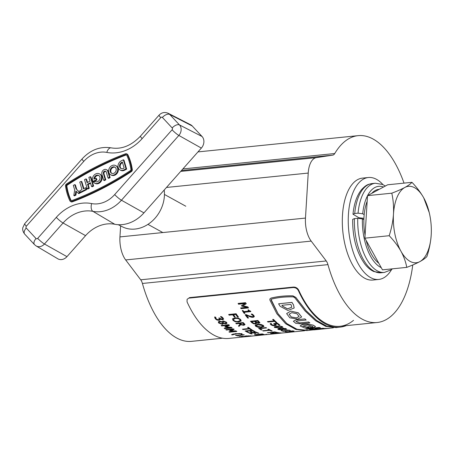 <?xml version="1.0" encoding="UTF-8"?>
<svg xmlns="http://www.w3.org/2000/svg" width="454" height="454" viewBox="0 0 454 454"><rect width="100%" height="100%" fill="white"/><g stroke="black" fill="none" stroke-linecap="round" stroke-linejoin="round"><path stroke-width="0.68" d="M404.026 183.127A93.916 45.689 84.2 0 0 358.144 135.65A93.916 45.689 84.2 0 0 334.746 153.526A8.535 4.154 -95.8 0 1 332.714 155.137L316.296 157.646A21.344 10.385 84.2 0 0 308.226 173.07L305.474 218.073A21.344 10.385 84.2 0 0 311.194 241.102L326.244 260.959A8.535 4.154 -95.8 0 1 327.947 264.631A93.916 45.689 84.2 0 0 377.115 322.516A93.916 45.689 84.2 0 0 412.76 264.966M327.947 264.631L142.42 283.466A93.916 45.689 84.2 0 0 191.588 341.351L222.551 338.207M120.622 225.899L119.947 236.909A21.344 10.385 84.2 0 0 125.667 259.938L140.717 279.795L326.244 260.959M142.42 283.466A8.535 4.154 84.2 0 0 140.717 279.795M95.045 181.367L93.422 182.196A5.227 4.33 -61.1 0 0 94.455 183.047A5.227 4.33 -61.1 0 0 99.976 181.685A5.227 4.33 -61.1 0 0 99.5 173.893A5.227 4.33 -61.1 0 0 93.984 175.255A5.227 4.33 -61.1 0 0 92.911 181.418L93.541 181.765L96.929 180.034L96.481 178.53L95.851 178.184L93.944 179.16A3.484 2.883 -61.1 0 1 94.982 176.328A3.484 2.883 -61.1 0 1 98.66 175.42A3.484 2.883 -61.1 0 1 98.978 180.618A3.484 2.883 -61.1 0 1 95.295 181.526A3.484 2.883 -61.1 0 1 95.045 181.367L95.561 181.651M94.455 183.047L95.085 183.393A5.227 4.33 -61.1 0 0 100.601 182.037A5.227 4.33 -61.1 0 0 100.13 174.24L99.5 173.893M98.961 175.619A3.484 2.883 -61.1 0 0 95.607 176.674A3.484 2.883 -61.1 0 0 94.608 178.819M110.186 166.964A5.227 4.33 -61.1 0 0 110.657 174.756A5.227 4.33 -61.1 0 0 116.179 173.394A5.227 4.33 -61.1 0 0 115.708 165.602A5.227 4.33 -61.1 0 0 110.186 166.964M110.657 174.756L111.287 175.102A5.227 4.33 -61.1 0 0 116.809 173.74A5.227 4.33 -61.1 0 0 116.338 165.948L115.708 165.602M111.826 173.377A3.484 2.883 118.9 0 1 111.815 168.383A3.484 2.883 118.9 0 1 115.168 167.322M115.18 172.321A3.484 2.883 -61.1 0 0 114.868 167.129A3.484 2.883 -61.1 0 0 111.185 168.031A3.484 2.883 -61.1 0 0 111.502 173.229A3.484 2.883 -61.1 0 0 115.18 172.321M131.155 170.914A1.827 1.515 -61.1 0 0 131.677 169.257A57.607 47.704 -61.1 0 0 127.268 154.428A1.827 1.515 -61.1 0 0 126.717 153.832A1.827 1.515 -61.1 0 0 125.542 153.775A304.39 252.055 118.9 0 0 66.437 184.023A1.827 1.515 -61.1 0 0 65.507 186.038A57.607 47.704 118.9 0 0 69.916 200.867A1.827 1.515 -61.1 0 0 70.472 201.463A1.827 1.515 -61.1 0 0 71.641 201.519A304.39 252.055 -61.1 0 0 130.746 171.266A1.827 1.515 -61.1 0 0 131.155 170.914M70.472 201.463L71.096 201.809A1.827 1.515 -61.1 0 0 72.271 201.865A304.39 252.055 -61.1 0 0 131.376 171.612A1.827 1.515 -61.1 0 0 131.779 171.26A1.827 1.515 -61.1 0 0 132.307 169.603A57.607 47.704 -61.1 0 0 127.897 154.774A1.827 1.515 -61.1 0 0 127.341 154.178L126.717 153.832M125.679 154.564A303.522 251.334 118.9 0 0 66.744 184.727A0.959 0.794 -61.1 0 0 66.256 185.782A56.733 46.983 118.9 0 0 70.603 200.384A0.959 0.794 -61.1 0 0 71.505 200.725A303.522 251.334 -61.1 0 0 130.44 170.562A0.959 0.794 -61.1 0 0 130.928 169.512A56.733 46.983 -61.1 0 0 126.581 154.905A0.959 0.794 -61.1 0 0 125.679 154.564L126.308 154.91A0.959 0.794 -61.1 0 1 126.558 154.859M164.2 190.016A31.57 26.139 118.9 0 1 155.041 218.221A31.57 26.139 118.9 0 1 122.296 226.756L118.278 224.702M90.601 183.268L88.155 184.523L89.273 188.279L87.826 189.023L87.196 188.677L84.512 179.653L85.959 178.91L86.589 179.256L87.537 182.44M88.155 184.523L87.526 184.176L90.431 182.69L91.549 186.452L92.179 186.798L93.626 186.055L90.942 177.032L90.312 176.685L88.865 177.429L89.983 181.186L87.077 182.673L85.959 178.91M120.032 169.961L120.662 170.307A5.227 4.33 -61.1 0 0 124.527 170.239L126.655 169.149L123.97 160.126L123.34 159.78L121.212 160.869A5.227 4.33 -61.1 0 0 118.051 165.455A5.227 4.33 -61.1 0 0 120.032 169.961A5.227 4.33 -61.1 0 0 123.897 169.892L126.025 168.803L126.655 169.149M70.603 200.384L71.233 200.73A0.959 0.794 -61.1 0 0 71.255 200.781M66.744 184.727L67.374 185.073A303.522 251.334 118.9 0 1 126.308 154.91M67.374 185.073A0.959 0.794 -61.1 0 0 66.886 186.129A56.733 46.983 118.9 0 0 71.233 200.73M103.705 180.227L105.152 179.489L103.364 173.473A1.742 1.441 118.9 0 1 103.904 171.561A1.742 1.441 118.9 0 1 105.657 171.203A1.742 1.441 118.9 0 1 106.264 171.987L108.052 178.002L109.505 177.259L107.712 171.243A3.484 2.883 -61.1 0 0 106.497 169.677A3.484 2.883 -61.1 0 0 102.996 170.392A3.484 2.883 -61.1 0 0 101.912 174.217L103.705 180.227L104.329 180.578L105.782 179.835L103.989 173.82A1.742 1.441 118.9 0 1 104.386 172.066A1.742 1.441 118.9 0 1 105.941 171.425M108.052 178.002L108.682 178.348L110.135 177.605L108.341 171.589A3.484 2.883 -61.1 0 0 107.127 170.023L106.497 169.677M81.209 181.345L79.756 182.088L81.998 189.607L79.819 190.72L80.267 192.224L80.897 192.57L86.697 189.602L86.249 188.098L85.624 187.752L83.445 188.864L81.209 181.345L81.839 181.691L83.905 188.631M73.843 195.509L75.296 194.766L75.852 191.021L78.826 193.631L80.273 192.888L76.754 189.488L75.415 184.977L74.785 184.63L73.338 185.374L74.677 189.886L73.843 195.509L74.473 195.856L75.926 195.112L76.448 191.594M192.275 126.008A8.535 7.071 -61.1 0 0 190.635 124.765L168.207 113.296A7.752 6.418 118.9 0 1 169.7 114.419L192.275 126.008L202.064 136.512A8.535 7.071 -61.1 0 1 201.355 148.089L143.946 212.875A34.152 28.279 -61.1 0 1 114.76 224.265A34.152 28.279 118.9 0 0 85.568 235.649L66.965 256.646A8.535 7.071 -61.1 0 1 57.789 258.78L36.121 245.937A7.752 6.418 118.9 0 0 44.452 244.002L66.965 256.646M121.661 162.373A3.484 2.883 -61.1 0 0 119.55 165.432A3.484 2.883 -61.1 0 0 120.872 168.434A3.484 2.883 -61.1 0 0 123.454 168.389L124.129 168.042L122.336 162.027L121.661 162.373L122.291 162.719A3.484 2.883 -61.1 0 0 120.214 165.568A3.484 2.883 -61.1 0 0 121.201 168.582M126.025 168.803L123.34 159.78M105.152 179.489L105.782 179.835M109.505 177.259L110.135 177.605M91.549 186.452L92.996 185.709L93.626 186.055M92.996 185.709L90.312 176.685M87.526 184.176L88.643 187.933L89.273 188.279M88.643 187.933L87.196 188.677M80.267 192.224L86.067 189.256L86.697 189.602M86.067 189.256L85.624 187.752M78.196 193.285L79.649 192.541L80.273 192.888M79.649 192.541L76.754 189.488M76.13 189.142L74.785 184.63M75.296 194.766L75.926 195.112M92.911 181.418L96.299 179.688L96.929 180.034M96.299 179.688L95.851 178.184M378.778 263.195A38.42 18.693 -95.8 0 1 366.179 240.478M365.078 235.359A38.42 18.693 -95.8 0 1 367.161 201.281M371.764 193.359A38.42 18.693 -95.8 0 1 375.362 190.442A38.42 18.693 -95.8 0 1 378.959 189.318L379.328 189.278M406.756 267.372L382.467 269.841L364.902 238.174L367.507 195.651L387.671 184.784L411.96 182.321C410.564 183.904 408.203 185.618 404.86 187.451A38.42 18.693 -95.8 0 1 423.724 197.848A38.42 18.693 -95.8 0 1 429.251 212.625A38.42 18.693 -95.8 0 1 431.3 232.823A38.42 18.693 -95.8 0 1 431.204 234.945A38.42 18.693 -95.8 0 1 419.819 261.64A38.42 18.693 -95.8 0 1 400.956 251.238A38.42 18.693 -95.8 0 1 393.476 214.146C392.954 221.404 391.524 228.589 389.191 235.711C393.97 240.688 397.891 245.864 400.956 251.238C403.873 256.646 405.802 262.026 406.756 267.372C411.92 265.425 416.273 263.513 419.819 261.64C423.162 259.807 425.529 258.099 426.919 256.51C429.251 249.377 430.681 242.186 431.204 234.945L431.238 234.321M404.86 187.451A38.42 18.693 84.2 0 0 393.476 214.146C393.839 206.916 393.283 199.93 391.796 193.183C396.955 191.23 401.313 189.324 404.86 187.451M429.251 212.625L423.724 197.848C420.648 192.462 416.727 187.281 411.96 182.321M367.507 195.651L391.796 193.183M364.902 238.174L389.191 235.711M383.006 184.67A51.228 24.925 84.2 0 0 368.393 177.514L362.457 178.121A51.228 24.925 84.2 0 0 342.481 215.219A51.228 24.925 84.2 0 0 372.802 280.05L378.738 279.443A51.228 24.925 84.2 0 0 391.615 269.5M368.393 177.514A51.228 24.925 84.2 0 0 348.417 214.611A51.228 24.925 84.2 0 0 378.738 279.443M354.409 218.624A44.821 21.809 84.2 0 0 381.059 272.775L373.733 271.503C370.402 269.96 367.382 267.406 364.675 263.836C356.509 252.231 352.508 237.402 352.679 219.35L354.409 218.624L357.746 218.283L362.4 218.913L363.87 219.719M364.182 214.606L362.712 213.794L358.064 213.17L354.722 213.511L352.991 214.214L358.898 217.75L363.915 218.34M299.124 316.444L296.485 317.885L291.326 316.977L289.119 314.213M296.473 317.959L299.118 316.483L296.905 313.731L291.763 312.647L289.113 314.253L291.281 317.04L296.485 317.885M290.645 311.177L286.633 313.606L289.817 317.811L297.676 319.139L301.638 316.954L298.312 312.868L290.662 311.104L286.644 313.572M309.713 326.568L307.489 326.88L309.713 326.568A94.767 46.104 -95.8 0 0 312.67 327.737L312.67 327.816A94.852 46.149 -95.8 0 1 309.713 326.653M315.513 326.602L313.243 325.138L307.869 324.139L302.466 324.411L300.139 325.915M308.93 327.493L302.699 326.086M312.925 326.5L312.375 327.084L312.931 326.539L307.767 324.985L302.693 326.12L309.151 327.578A94.852 46.149 -95.8 0 1 307.489 326.88M304.929 318.907L296.008 319.888L293.375 321.29L295.747 323.333L300.928 323.861L309.844 322.879A94.767 46.104 -95.8 0 1 308.601 321.982L299.685 322.964L295.912 321.659L297.222 320.978L306.144 319.996A94.767 46.104 -95.8 0 1 304.929 318.907L296.019 319.815L293.38 321.256M308.601 321.982L299.697 322.885L295.917 321.625M271.078 299.458L278.041 313.657L286.826 323.571L296.973 329.246L307.971 330.393L313.686 329.814M294.175 307.982L293.539 304.906A94.767 46.104 -95.8 0 1 291.99 302.375L278.608 303.794A94.852 46.149 -95.8 0 0 280.158 306.325L287.887 310.457L294.164 308.016L293.517 304.969A94.852 46.149 -95.8 0 1 291.967 302.438L278.608 303.794M323.719 328.764L313.691 329.871L324.826 328.741A94.852 46.149 -95.8 0 1 322.953 328.753L325.172 328.441L322.953 328.753M333.389 327.816L328.219 328.338A94.767 46.104 -95.8 0 1 325.172 328.441M314.792 329.082L309.577 329.7A94.852 46.149 -95.8 0 0 310.837 329.831L324.196 328.39A94.767 46.104 -95.8 0 1 322.936 328.259L317.374 328.906A94.852 46.149 -95.8 0 1 314.843 328.441L320.405 327.788A94.767 46.104 -95.8 0 1 319.139 327.453L305.78 328.895L319.139 327.453M317.369 328.821A94.767 46.104 -95.8 0 1 315.093 328.412M301.643 316.932L298.329 312.795L290.662 311.104M187.105 299.322L189.562 297.608L187.105 299.322L187.054 301.893A94.767 46.104 84.2 0 0 228.776 338.434L261.493 335.114A94.767 46.104 -95.8 0 1 261.005 335.16L262.662 334.978A94.767 46.104 -95.8 0 1 260.812 335.012L258.337 335.211A94.767 46.104 -95.8 0 1 257.77 335.183L266.725 334.473A94.767 46.104 -95.8 0 0 267.468 334.462L261.561 335.109A94.767 46.104 -95.8 0 1 261.493 335.114M298.675 290.106L298.369 290.594C297.234 288.557 295.492 287.541 293.159 287.547L293.46 287.059C295.792 287.047 297.529 288.063 298.675 290.106A93.916 45.689 84.2 0 0 340.006 326.284A93.916 45.689 84.2 0 0 353.518 320.342M293.46 287.059L189.562 297.608M293.159 287.547L189.261 298.096M252.906 335.96L249.87 336.261A94.767 46.104 -95.8 0 1 249.484 336.272L252.271 335.983A94.767 46.104 -95.8 0 0 252.906 335.96M253.951 335.881L250.92 336.187A94.767 46.104 -95.8 0 1 250.534 336.221L253.326 335.932A94.767 46.104 -95.8 0 0 253.951 335.881M246.006 336.527L241.971 336.715L241.216 336.539L242.283 336.431A94.767 46.104 -95.8 0 0 242.322 336.437L245.421 336.516L246.221 336.391L244.695 336.221L248.548 335.829A94.767 46.104 -95.8 0 0 251.039 336.011L250.194 336.096A94.767 46.104 -95.8 0 1 248.236 335.977L246.221 336.181L247.339 336.335L246.006 336.527L245.977 336.108M242.322 336.437L242.794 336.624M246.193 335.966L246.221 336.391L245.727 335.875M239.74 336.369A94.767 46.104 -95.8 0 1 239.048 336.232L240.455 336.085A94.767 46.104 -95.8 0 0 241.153 336.227L239.735 336.159M237.612 335.58A94.767 46.104 -95.8 0 0 238.463 335.829L237.714 335.903A94.767 46.104 -95.8 0 1 235.467 335.188L236.222 335.109A94.767 46.104 -95.8 0 0 237.073 335.41L242.056 334.904A94.767 46.104 -95.8 0 1 241.199 334.604L243.849 334.768A94.767 46.104 -95.8 0 0 244.28 334.904L237.612 335.353M232.227 334.933A94.767 46.104 -95.8 0 1 231.58 334.655L235.405 333.667L241.346 333.662A94.767 46.104 -95.8 0 0 241.999 333.945L235.887 333.894L232.278 334.933L232.238 334.519A94.341 45.899 -95.8 0 1 232.011 334.422M229.463 332.203A94.767 46.104 -95.8 0 1 228.935 331.868L235.331 331.216L229.866 330.892A94.767 46.104 -95.8 0 1 229.548 330.665L232.766 329.4L226.364 330.052A94.767 46.104 -95.8 0 1 225.842 329.644L233.265 328.895A94.767 46.104 -95.8 0 0 234.014 329.473L230.984 330.677L236.142 330.977A94.767 46.104 -95.8 0 0 236.88 331.448L229.463 332.203L229.491 331.812M224.707 328.719A94.767 46.104 -95.8 0 1 224.191 328.276L230.587 327.623L225.15 327.079A94.767 46.104 -95.8 0 1 224.838 326.789L228.09 325.308L221.688 325.955A94.767 46.104 -95.8 0 1 221.183 325.45L228.606 324.695A94.767 46.104 -95.8 0 0 229.332 325.422L226.268 326.84L231.404 327.345A94.767 46.104 -95.8 0 0 232.125 327.964L224.707 328.719L224.758 328.327A94.341 45.899 -95.8 0 1 224.645 328.231M222.312 321.392L222.227 321.829L223.254 320.921L226.518 322.244L226.972 323.259L225.939 323.878L223.476 323.333L222.392 324.355L218.72 323.032L218.278 321.926L219.554 321.171L222.199 321.829L222.261 321.546M222.392 324.355L223.555 322.964L223.476 323.702M220.128 319.718L218.998 320.32L216.967 320.036L215.27 318.793L214.634 317.238L215.667 317.136A94.767 46.104 -95.8 0 0 215.707 317.187L216.098 318.685L217.143 319.468L218.527 319.644L219.356 319.224L218.998 318.373A94.767 46.104 -95.8 0 1 218.771 318.067L219.617 317.982A94.767 46.104 -95.8 0 0 219.793 318.214L221.904 319.168L222.511 318.804L222.239 318.112L220.576 316.813A94.767 46.104 -95.8 0 1 220.553 316.779L221.592 316.676L223.107 318.05L223.544 319.219L222.522 319.832L220.025 319.077L220.094 319.832L220.184 319.48L219.089 319.968L217.057 319.69L215.366 318.447L214.731 316.903M304.679 330.728L261.561 335.109L261.521 334.683M260.755 334.223L260.778 334.649L259.773 334.933L255.84 334.978A94.767 46.104 -95.8 0 1 254.365 334.717L261.788 333.962A94.767 46.104 -95.8 0 0 263.014 334.189L263.814 334.371L260.919 334.717M253.746 332.623A94.767 46.104 -95.8 0 0 255.937 333.457L255.091 333.548A94.767 46.104 -95.8 0 1 252.901 332.708L250.08 332.998A94.767 46.104 -95.8 0 0 252.271 333.832L251.425 333.917A94.767 46.104 -95.8 0 1 248.707 332.85L256.124 332.095A94.767 46.104 -95.8 0 0 258.848 333.162L258.003 333.247A94.767 46.104 -95.8 0 1 255.812 332.413L253.746 332.623L253.758 332.334M250.131 330.796A94.767 46.104 -95.8 0 0 252.305 331.965L251.459 332.05A94.767 46.104 -95.8 0 1 249.286 330.881L246.465 331.17A94.767 46.104 -95.8 0 0 248.644 332.339L247.799 332.424A94.767 46.104 -95.8 0 1 245.092 330.938L252.515 330.189A94.767 46.104 -95.8 0 0 255.222 331.67L254.376 331.755A94.767 46.104 -95.8 0 1 252.197 330.586L250.131 330.796L250.154 330.427M251.034 329.876A94.767 46.104 -95.8 0 1 249.564 328.895L242.986 329.564A94.767 46.104 -95.8 0 1 242.464 329.19L249.036 328.52A94.767 46.104 -95.8 0 1 247.578 327.419L248.423 327.334A94.767 46.104 -95.8 0 0 251.879 329.791L251.034 329.876L251.068 329.473A94.341 45.899 -95.8 0 1 249.604 328.497L243.026 329.161A94.341 45.899 -95.8 0 1 242.986 329.139M239.088 326.488A94.767 46.104 -95.8 0 1 238.469 325.932L240.035 324.366A94.767 46.104 -95.8 0 1 239.201 323.537L236.29 323.833A94.767 46.104 -95.8 0 1 235.785 323.316L243.208 322.561A94.767 46.104 -95.8 0 0 244.309 323.674L244.933 324.706L243.758 325.297L240.773 324.763L239.144 326.103A94.341 45.899 -95.8 0 1 238.702 325.705M241.216 320.836L238.645 322.034L235.274 321.784L232.947 320.376L232.669 318.697L235.07 317.8L238.435 318.112L240.739 319.588L241.034 321.199L241.114 320.83L238.719 321.665L235.354 321.415L233.027 320.019L232.55 318.895M232.488 319.066L232.669 318.697M233.555 314.718A94.767 46.104 -95.8 0 0 235.155 316.92L234.309 317.006A94.767 46.104 -95.8 0 1 232.709 314.804L229.139 315.167A94.767 46.104 -95.8 0 1 228.674 314.497L236.091 313.742A94.767 46.104 -95.8 0 0 238.452 316.988L237.607 317.074A94.767 46.104 -95.8 0 1 235.711 314.497L233.555 314.718L233.657 314.384L235.819 314.162L235.711 314.497M280.901 332.918A94.767 46.104 -95.8 0 1 280.266 332.878L272.792 333.633A94.767 46.104 -95.8 0 0 273.439 333.667L275.646 333.656A94.767 46.104 -95.8 0 0 276.276 333.611L283.699 332.856A94.767 46.104 -95.8 0 1 283.058 332.901L278.966 333.242L280.901 332.918M272.377 333.44A94.767 46.104 -95.8 0 0 272.911 333.503L272.156 333.576A94.767 46.104 -95.8 0 1 270.561 333.367L271.31 333.293A94.767 46.104 -95.8 0 0 271.844 333.372L277.763 332.771A94.767 46.104 -95.8 0 1 277.229 332.691L277.984 332.612A94.767 46.104 -95.8 0 0 279.579 332.822L278.824 332.901A94.767 46.104 -95.8 0 1 278.296 332.844L272.372 333.321M272.36 332.339A94.767 46.104 -95.8 0 0 274.176 332.771L273.331 332.856A94.767 46.104 -95.8 0 1 271.515 332.424L267.945 332.788A94.767 46.104 -95.8 0 1 267.412 332.629L274.835 331.88A94.767 46.104 -95.8 0 0 277.502 332.527L276.656 332.612A94.767 46.104 -95.8 0 1 274.522 332.118L272.36 332.129M271.316 331.006A94.767 46.104 -95.8 0 1 269.824 330.342L263.246 331.011A94.767 46.104 -95.8 0 1 262.713 330.75L269.29 330.081A94.767 46.104 -95.8 0 1 267.803 329.292L268.649 329.201A94.767 46.104 -95.8 0 0 272.162 330.921L271.316 331.006L271.327 330.591A94.341 45.899 -95.8 0 1 269.841 329.927L269.296 329.984M260.011 328.611A94.767 46.104 -95.8 0 0 262.072 329.871L261.226 329.956A94.767 46.104 -95.8 0 1 258.638 328.35L266.061 327.595L260.046 328.208L260.011 328.611L266.589 327.947A94.767 46.104 -95.8 0 1 266.061 327.595M263.995 326.358L261.459 327.345L258.065 327.26L255.659 326.29L255.301 325.036L257.673 324.298L261.067 324.451L263.456 325.501L263.825 326.676L263.87 326.278L261.498 326.948L258.105 326.863L255.71 325.898L255.182 325.195M255.12 325.382L255.301 325.036M259.79 322.76L258.837 323.293L256.76 322.947L255.721 323.98L253.638 323.759L251.862 322.686A94.767 46.104 -95.8 0 1 250.466 321.245L257.889 320.49A94.767 46.104 -95.8 0 0 259.047 321.693L259.779 322.845M256.828 322.567L256.885 323.384M246.494 315.371A94.767 46.104 -95.8 0 0 248.554 318.004L247.708 318.089A94.767 46.104 -95.8 0 1 245.12 314.741L246.153 314.633L249.002 315.848L252.549 316.688L253.287 316.279L253.037 315.598L251.346 314.281A94.767 46.104 -95.8 0 1 251.317 314.247L252.362 314.145L253.899 315.53L254.314 316.671L253.116 317.346L251.397 317.221L246.494 315.371L246.59 315.025L251.488 316.869L253.201 316.988L254.331 316.483M244.19 312.273A94.767 46.104 -95.8 0 0 244.933 313.351L244.178 313.425A94.767 46.104 -95.8 0 1 242.249 310.542L243.004 310.468A94.767 46.104 -95.8 0 0 243.73 311.586L248.707 311.081A94.767 46.104 -95.8 0 1 247.98 309.963L248.639 309.895L249.416 310.757L250.489 311.041A94.767 46.104 -95.8 0 0 250.858 311.592L244.19 312.273L244.297 311.943L250.659 311.296M241.085 308.675A94.767 46.104 -95.8 0 1 240.643 307.943L247.038 307.29L241.766 306.121A94.767 46.104 -95.8 0 1 241.5 305.656L244.922 303.567L238.52 304.214A94.767 46.104 -95.8 0 1 238.1 303.431L245.523 302.676A94.767 46.104 -95.8 0 0 246.13 303.805L242.901 305.809L247.884 306.893A94.767 46.104 -95.8 0 0 248.503 307.92L241.085 308.675L241.199 308.362A94.341 45.899 -95.8 0 1 240.926 307.914M285.872 331.465L287.518 331.823L289.3 331.46A94.767 46.104 -95.8 0 1 289.045 331.414L289.89 331.329A94.767 46.104 -95.8 0 0 290.083 331.363L292.881 331.255L290.759 331A94.767 46.104 -95.8 0 1 290.73 330.994L293.948 331.244L289.453 331.812L285.577 331.846L284.794 331.562L285.833 331.454A94.767 46.104 -95.8 0 0 285.872 331.465L285.855 331.091M289.737 331.579L289.283 331.04M292.881 331.255L292.529 330.722M293.415 331.062L293.948 331.244L293.931 330.818M290.373 331.091L290.515 331.636L290.498 331.216M283.29 330.994A94.767 46.104 -95.8 0 0 284.147 331.238L283.392 331.318A94.767 46.104 -95.8 0 1 281.151 330.608L281.9 330.535A94.767 46.104 -95.8 0 0 282.757 330.83L287.734 330.325A94.767 46.104 -95.8 0 1 286.883 330.03L289.527 330.183A94.767 46.104 -95.8 0 0 289.964 330.319L283.29 330.773M281.792 328.333L281.769 328.741L282.746 328.219L286.116 328.736L286.639 329.173L285.634 329.553L283.154 329.422L282.093 329.967L278.325 329.525L277.791 329.036L279.034 328.531L281.769 328.685M282.093 329.967L282.099 329.553L283.137 329.014L283.154 329.553M280.022 327.981L274.664 327.499L274.244 326.982L277.11 326.142L282.462 326.71L282.876 327.186L280.022 327.981L280.044 327.572M271.322 323.753L271.764 324.729L274.369 325.291L275.181 324.968L273.694 323.623L277.547 323.231A94.767 46.104 -95.8 0 0 279.987 325.166L279.142 325.251A94.767 46.104 -95.8 0 1 277.218 323.747L275.203 323.952L276.287 325.189L274.954 325.717L272.769 325.609L270.942 324.831L270.221 323.827L271.282 323.719A94.767 46.104 -95.8 0 0 271.322 323.753L271.361 323.435M276.299 325.126L276.333 324.792L274.999 325.319L272.814 325.217L270.987 324.44L270.278 323.441M275.981 322.692A94.767 46.104 -95.8 0 1 274.545 321.381L267.974 322.045A94.767 46.104 -95.8 0 1 267.463 321.557L274.04 320.887A94.767 46.104 -95.8 0 1 272.627 319.457L273.473 319.372A94.767 46.104 -95.8 0 0 276.827 322.607L275.981 322.692L276.038 322.306A94.341 45.899 -95.8 0 1 274.613 321.001L268.036 321.665A94.341 45.899 -95.8 0 1 267.877 321.517M298.369 290.594A94.767 46.104 84.2 0 0 340.091 327.135L336.227 327.527L326.857 326.199L316.665 320.513L306.166 310.735L295.832 297.398L292.961 295.86C285.163 295.65 277.842 296.394 271.004 298.091L269.92 298.914M340.091 327.135A94.767 46.104 84.2 0 0 346.152 325.66M271.004 298.091L269.909 298.942L269.903 300.083L276.866 313.776L285.668 323.736L295.838 329.434L306.864 330.591L310.173 330.171M337.918 327.357L336.238 327.612L326.857 326.284L316.654 320.586L306.149 310.808L295.804 297.455L292.932 295.917C285.135 295.707 277.82 296.451 270.976 298.142M336.238 327.612L325.756 326.403L315.581 320.728L305.088 310.984L294.76 297.676L293.25 296.876C285.572 296.683 278.359 297.41 271.628 299.072L271.066 299.487L271.066 300.083L278.024 313.725L286.82 323.651L296.973 329.332L307.977 330.478M282.382 306.098L287.49 308.902L291.695 307.279L291.292 305.196A94.852 46.149 -95.8 0 1 290.793 304.401L281.883 305.304A94.852 46.149 -95.8 0 0 282.382 306.098L282.405 306.036A94.767 46.104 -95.8 0 1 281.945 305.298M282.405 306.036L287.484 308.828L291.706 307.245M326.074 328.645L314.934 329.774A94.852 46.149 -95.8 0 1 314.872 329.78A94.852 46.149 -95.8 0 1 313.691 329.871M330.154 328.146L330.154 328.146A94.852 46.149 -95.8 0 1 328.231 328.424A94.852 46.149 -95.8 0 1 325.178 328.526M320.411 327.873A94.852 46.149 -95.8 0 1 319.139 327.538M309.577 329.7L315.144 329.133A94.852 46.149 -95.8 0 1 312.613 328.662L307.046 329.229A94.852 46.149 -95.8 0 1 305.78 328.895M322.936 328.259L317.374 328.906M324.201 328.475A94.852 46.149 -95.8 0 1 322.942 328.344M309.832 322.959A94.852 46.149 -95.8 0 1 308.595 322.062M306.132 320.07A94.852 46.149 -95.8 0 1 304.912 318.986M315.519 326.562L313.793 327.612A94.852 46.149 -95.8 0 1 312.375 327.084M315.513 326.642L313.237 325.223L307.869 324.218L302.46 324.491L300.139 325.955L304.469 327.907L312.67 327.816M274.545 321.381L274.613 321.001M267.974 322.045L268.036 321.665M274.04 320.887L274.108 320.513A94.341 45.899 -95.8 0 1 273.019 319.417M276.441 322.266L276.038 322.306M272.769 325.609L272.814 325.217M270.942 324.831L270.987 324.44M275.226 324.576L274.29 323.56M274.727 324.304L274.778 323.912M279.522 324.82L279.187 324.854A94.341 45.899 -95.8 0 1 277.269 323.356L275.255 323.56L275.203 323.952M279.142 325.251L279.187 324.854M277.218 323.747L277.269 323.356M274.954 325.717L274.999 325.319M274.664 327.499L274.352 326.795M282.785 326.976L280.209 327.555M275.635 327.487L274.698 327.096M279.102 326.023L275.64 326.471L275.544 327.011M281.571 326.903L281.423 326.267M279.437 327.64L281.537 327.306L281.616 326.795L280.124 326.415L275.601 326.874L275.51 327.413L279.437 327.64M281.645 326.392L281.537 327.306M280.158 326.012L280.124 326.415M277.723 326.137L277.689 326.539M275.64 326.471L275.51 327.413M278.325 329.525L277.916 328.838M286.491 328.946L285.685 329.133M285.634 329.553L285.645 329.139M283.154 329.422L283.171 329.008M278.858 329.309L278.342 329.11M282.138 329.105L281.826 328.526M279.153 328.52L278.818 328.77L279.085 329.456L281.412 329.729L282.133 329.343L281.872 328.951L279.698 328.832L279.085 329.456M285.401 328.407L285.702 329.093L285.628 328.543M283.438 328.514L283.461 328.106L282.836 328.446L283.041 329.241L285.084 329.332L285.384 328.821L283.438 328.514L282.819 328.861L282.836 328.446M281.894 328.537L281.872 328.951M279.715 328.418L279.698 328.832M287.734 330.325L287.74 330.03M283.392 331.318L283.392 331.028M289.453 331.812L289.431 331.386M287.382 331.936L287.365 331.511M285.577 331.846L285.56 331.426M290.759 331L290.747 330.574M292.966 331.431L292.944 331.006M290.464 331.505L290.447 331.079M247.038 307.29L247.158 306.983L241.891 305.82A94.341 45.899 -95.8 0 1 241.721 305.525M241.766 306.121L241.891 305.82M244.922 303.567L245.052 303.272L238.651 303.925A94.341 45.899 -95.8 0 1 238.373 303.403M238.52 304.214L238.651 303.925M246.261 303.51L242.901 305.809M248.332 307.642L241.199 308.362M248.707 311.081L248.82 310.752A94.341 45.899 -95.8 0 1 248.281 309.929M244.723 313.05L244.286 313.09A94.341 45.899 -95.8 0 1 242.549 310.513M244.178 313.425L244.286 313.09M253.292 316.086L253.133 315.252L251.442 313.941L251.346 314.281M253.037 315.598L253.133 315.252M253.116 317.346L253.201 316.988M251.397 317.221L251.488 316.869M248.293 317.681L247.793 317.732A94.341 45.899 -95.8 0 1 245.444 314.707M247.708 318.089L247.793 317.732M253.638 323.759L253.707 323.379L251.93 322.306A94.341 45.899 -95.8 0 1 250.852 321.205M251.862 322.686L251.93 322.306M259.853 322.38L258.905 322.913L257.435 322.771M258.837 323.293L258.905 322.913M256.799 322.942L256.868 322.561M256.868 323.18L255.784 323.594L253.707 323.379M255.721 323.98L255.784 323.594M255.965 322.788L255.437 321.88A94.341 45.899 -95.8 0 1 254.609 321.04L251.885 321.313L251.817 321.687L254.541 321.409L254.609 321.04M258.774 322.13L258.235 321.37A94.341 45.899 -95.8 0 1 257.617 320.734L255.454 320.955L255.386 321.324L257.543 321.103L257.617 320.734M255.386 321.324A94.767 46.104 -95.8 0 0 256.056 322.017L258.15 322.771L258.774 322.124L258.706 322.499L258.167 321.744A94.767 46.104 -95.8 0 1 257.543 321.103M255.994 322.641L255.925 323.021L255.364 322.255A94.767 46.104 -95.8 0 1 254.541 321.409M255.437 321.88L255.364 322.255M255.988 322.726L255.12 323.458L253.758 323.288L252.509 322.402A94.767 46.104 -95.8 0 1 251.817 321.687M261.459 327.345L261.498 326.948M258.065 327.26L258.105 326.863M255.659 326.29L255.71 325.898M262.968 326.148L262.662 325.195L258.292 324.406L256.209 325.234L256.504 326.21L260.88 326.925L262.968 326.148L262.611 325.586L258.235 324.797L256.152 325.62M262.662 325.195L262.611 325.586M258.292 324.406L258.235 324.797M261.476 329.525L261.254 329.547A94.341 45.899 -95.8 0 1 259.194 328.293M261.226 329.956L261.254 329.547M269.824 330.342L269.841 329.927M263.246 331.011L263.263 330.694M269.29 330.081L269.313 329.672A94.341 45.899 -95.8 0 1 268.45 329.224M278.932 332.816L278.966 333.242M273.41 333.242L273.439 333.667M277.553 332.952L277.587 333.378M276.236 333.185L276.276 333.611M278.586 332.878L278.62 333.304M234.922 316.608L234.406 316.659A94.341 45.899 -95.8 0 1 232.811 314.469L229.242 314.832A94.341 45.899 -95.8 0 1 228.986 314.469M234.309 317.006L234.406 316.659M232.709 314.804L232.811 314.469M229.139 315.167L229.242 314.832M238.214 316.676L237.697 316.727A94.341 45.899 -95.8 0 1 235.819 314.162M237.607 317.074L237.697 316.727M238.645 322.034L238.719 321.665M235.274 321.784L235.354 321.415M232.947 320.376L233.027 320.019M235.694 318.123L233.492 319.446L233.793 320.297C234.917 321.284 236.352 321.665 238.1 321.432L240.206 320.496L239.984 319.321C238.883 318.305 237.453 317.902 235.694 318.123L233.56 319.27M239.984 319.321L239.899 319.678C238.793 318.657 237.363 318.254 235.603 318.475M240.206 320.496L239.899 319.678M240.035 324.366L240.104 323.991A94.341 45.899 -95.8 0 1 239.269 323.163L236.358 323.458A94.341 45.899 -95.8 0 1 236.182 323.276M239.201 323.537L239.269 323.163M236.29 323.833L236.358 323.458M244.995 324.326L243.815 324.911L240.841 324.383L239.144 326.103M243.758 325.297L243.815 324.911M240.773 324.763L240.841 324.383M243.923 324.094L243.548 323.407A94.341 45.899 -95.8 0 1 242.935 322.788L240.115 323.078L240.047 323.452L242.867 323.163L242.935 322.788M240.047 323.452A94.767 46.104 -95.8 0 0 240.58 323.986L241.721 324.678L243.134 324.78L243.866 324.434L243.48 323.781A94.767 46.104 -95.8 0 1 242.867 323.163M249.564 328.895L249.604 328.497M242.986 329.564L243.026 329.161M249.036 328.52L249.081 328.123A94.341 45.899 -95.8 0 1 248.066 327.368M254.541 331.329L254.393 331.341A94.341 45.899 -95.8 0 1 252.276 330.211M254.376 331.755L254.393 331.341M252.197 330.586L252.225 330.217M251.629 331.624L251.482 331.636A94.341 45.899 -95.8 0 1 249.365 330.506M251.459 332.05L251.482 331.636M249.286 330.881L249.308 330.512M246.465 331.17L246.494 330.796M247.963 331.993L247.816 332.01A94.341 45.899 -95.8 0 1 245.705 330.875M247.799 332.424L247.816 332.01M258.003 333.247L258.003 332.867M256.992 332.47A94.341 45.899 -95.8 0 1 256.067 332.101M255.812 332.413L255.823 332.124M255.091 333.548L255.091 333.162M254.081 332.765A94.341 45.899 -95.8 0 1 253.156 332.396M252.901 332.708L252.912 332.419M250.08 332.998L250.092 332.708M251.425 333.917L251.431 333.537M250.415 333.14A94.341 45.899 -95.8 0 1 249.49 332.771M257.679 335.069L257.656 334.643M255.84 334.978L255.823 334.558M262.877 334.553L262.855 334.127M260.817 334.649L260.795 334.223M259.773 334.933L259.75 334.507M262.69 333.974L262.713 334.399L262.134 334.269A94.767 46.104 -95.8 0 1 261.476 334.155L259.308 334.218M262.713 334.399L260.029 334.496A94.767 46.104 -95.8 0 1 259.313 334.377M255.744 334.74A94.767 46.104 -95.8 0 0 256.482 334.865L259.342 334.609A94.767 46.104 -95.8 0 1 258.468 334.462L255.738 334.575M259.325 334.184L259.342 334.609M262.662 334.978L262.622 334.553M260.812 335.012L260.783 334.587M258.337 335.211L258.303 334.785M266.316 334.553L261.827 334.933A94.767 46.104 -95.8 0 0 263.337 334.899L266.316 334.553L266.282 334.127M261.827 334.933L261.799 334.507M218.998 320.32L219.089 319.968M216.967 320.036L217.057 319.69M215.27 318.793L215.366 318.447M219.356 319.224L218.998 318.373M222.511 318.804L222.335 317.766L220.678 316.478L220.576 316.813M222.239 318.112L222.335 317.766M223.635 318.873L222.613 319.48L220.19 318.725L220.025 319.077M222.522 319.832L222.613 319.48M220.094 319.071L220.19 318.725M218.72 323.032L218.346 321.75M226.977 323.072L226.013 323.509L224.117 323.214M225.939 323.878L226.013 323.509M223.51 323.333L223.584 322.964M222.466 323.986L218.805 322.669M222.585 322.692L222.494 323.356L222.233 321.812M220.252 321.443L219.242 322.334L219.486 322.97L221.745 323.776L222.505 323.055L222.381 321.88L220.252 321.443L219.322 322.164M223.981 321.188L223.243 322.164L223.419 322.942L225.422 323.344L226.052 322.97L225.865 321.971L223.981 321.188L223.328 321.801M225.865 321.971L225.786 322.334L223.901 321.551M223.345 321.608L223.243 322.164M226.052 322.97L225.786 322.334M222.301 322.244L220.167 321.801M230.587 327.623L230.643 327.238M226.274 326.806L225.212 326.698A94.341 45.899 -95.8 0 1 225.156 326.647M225.15 327.079L225.212 326.698M228.09 325.308L228.152 324.928L221.756 325.58A94.341 45.899 -95.8 0 1 221.586 325.41M221.688 325.955L221.756 325.58M229.401 325.047L226.33 326.46L226.268 326.84M231.722 327.623L224.758 328.327M235.331 331.216L235.371 330.813M230.995 330.563L229.979 330.501M229.866 330.892L229.911 330.495M232.766 329.4L232.811 329.008L226.41 329.655A94.341 45.899 -95.8 0 1 226.336 329.598M226.364 330.052L226.41 329.655M234.06 329.076L231.024 330.279L230.984 330.677M236.341 331.102L235.337 331.204M241.948 333.951L241.959 333.531M239.167 333.781L239.184 333.367M235.887 333.894L235.904 333.48M233.379 334.365L233.396 333.951L232.238 334.519M232.278 334.933L232.289 334.513M242.056 334.904L242.056 334.604M237.714 335.903L237.709 335.608M243.815 336.703L243.787 336.278M241.971 336.715L241.942 336.289M246.221 336.181L246.199 335.761M247.339 336.335L247.305 335.909M250.875 335.761L250.92 336.187M249.831 335.835L249.87 336.261M182.877 168.939L334.746 153.526M332.714 155.137L181.509 170.488M316.296 157.646L180.692 171.408M308.226 173.07L166.47 187.457M305.474 218.073L119.947 236.909M311.194 241.102L125.667 259.938M131.677 169.257L132.307 169.603M160.75 117.626L142.142 138.623A41.337 34.232 118.9 0 1 106.809 152.408A26.962 22.325 -61.1 0 0 83.763 161.403L26.355 226.188A1.351 1.118 -61.1 0 0 26.247 228.022L36.031 238.526A1.351 1.118 -61.1 0 0 37.693 238.356L56.296 217.364A41.337 34.232 118.9 0 1 91.629 203.574A26.962 22.325 -61.1 0 0 114.68 194.584L172.089 129.799A1.351 1.118 -61.1 0 0 172.197 127.966L162.407 117.455A1.351 1.118 -61.1 0 0 160.75 117.626A6.401 0.942 -138.5 0 1 159.099 115.112L140.496 136.109C131.337 145.694 121.57 149.616 111.196 147.862A6.401 3.473 101.2 0 0 106.809 152.408M162.407 117.455A6.401 3.462 -43 0 1 169.7 114.419L179.489 124.929A7.752 6.418 118.9 0 1 178.848 135.44L121.439 200.225A33.369 27.632 118.9 0 1 92.917 211.354A34.935 28.931 -61.1 0 0 63.055 223.005L85.568 235.649M56.296 217.364A6.401 0.942 -138.5 0 0 63.055 223.005L44.452 244.002A6.401 0.942 -138.5 0 1 37.693 238.356M91.629 203.574A6.401 3.473 101.2 0 0 92.917 211.354L114.76 224.265M114.68 194.584A6.401 0.942 41.5 0 0 121.439 200.225L143.946 212.875M172.089 129.799A6.401 0.942 41.5 0 0 178.848 135.44L201.355 148.089M172.197 127.966A6.401 3.462 -43 0 1 179.489 124.929L202.064 136.512M26.247 228.022A6.401 3.462 -43 0 0 24.703 234.116L34.493 244.627A6.401 3.462 -43 0 1 36.031 238.526M24.703 234.116C21.996 230.655 22.762 227.919 22.785 227.772L24.709 223.674A6.401 0.942 41.5 0 0 26.355 226.188M24.709 223.674L82.117 158.889A6.401 0.942 41.5 0 0 83.763 161.403M142.142 138.623A6.401 0.942 -138.5 0 1 140.496 136.109M127.268 154.428L127.897 154.774M71.641 201.519L72.271 201.865M130.746 171.266L131.376 171.612M66.256 185.782L66.886 186.129M123.897 169.892L124.527 170.239M103.364 173.473L103.989 173.82M107.712 171.243L108.341 171.589M362.4 218.913A41.41 20.146 84.2 0 0 381.258 267.667M383.511 187.025A41.41 20.146 84.2 0 0 367.564 195.617M367.502 195.748A41.41 20.146 84.2 0 0 362.712 213.794M357.746 218.283A44.821 21.809 84.2 0 0 384.402 272.434L391.24 269.778L392.455 268.825M385.372 186.021L382.54 184.46L375.344 183.246A44.821 21.809 84.2 0 0 358.064 213.17M352.991 214.214C354.001 203.761 356.821 195.606 361.446 189.755C366.724 184.12 368.347 184.432 372.008 183.586A44.821 21.809 84.2 0 0 354.722 213.511M249.547 316.637L249.643 316.285M258.235 321.37L258.167 321.744M243.548 323.407L243.48 323.781M262.117 333.843L262.134 334.269M358.144 135.65L197.967 151.908M377.115 322.516L340.006 326.284M162.816 232.556L147.953 224.361M34.493 244.627L36.121 245.937M168.207 113.296C164.728 111.837 161.692 112.444 159.099 115.112M82.117 158.889C90.482 149.86 100.175 146.182 111.196 147.862M185.788 206.224L164.444 194.46M381.059 272.775L384.402 272.434M372.008 183.586L375.344 183.246M328.231 328.424L314.872 329.78M281.889 326.664L281.855 327.073M275.3 326.721L275.26 327.124M253.377 315.927L253.287 316.279M233.583 319.094L233.492 319.446M219.327 321.977L219.242 322.334M242.288 336.051L242.305 336.471M246.21 335.949L246.233 336.374L246.21 335.949"/></g></svg>
